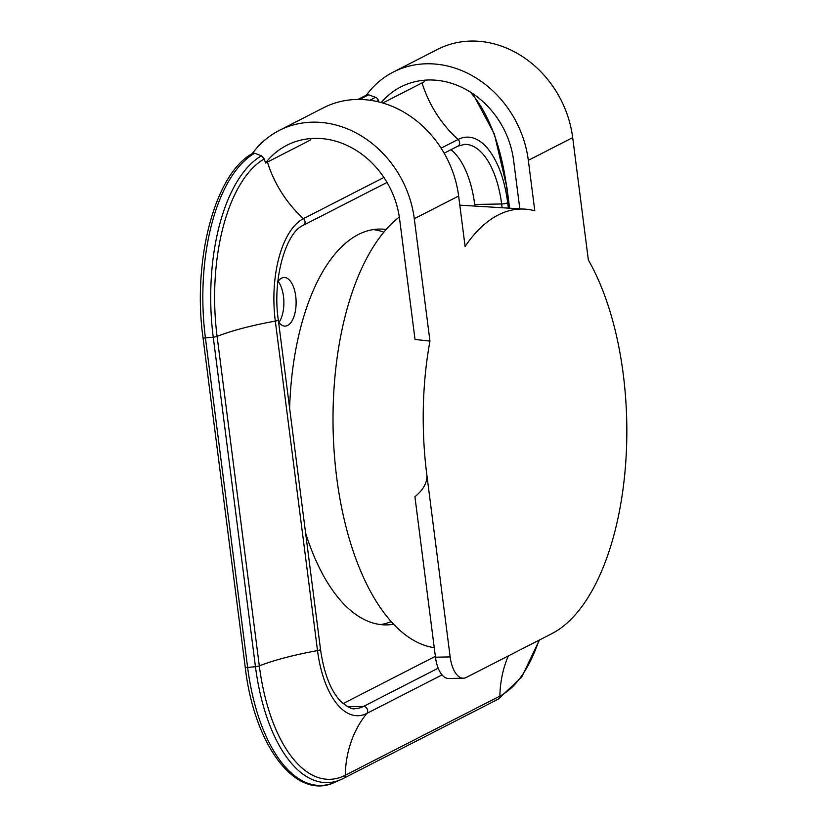 <?xml version="1.0" encoding="UTF-8"?>
<svg xmlns="http://www.w3.org/2000/svg" width="827" height="827" viewBox="0 0 827 827"><rect width="100%" height="100%" fill="white"/><g stroke="black" fill="none" stroke-linecap="round" stroke-linejoin="round"><path stroke-width="1.24" d="M426.804 474.605L450.157 656.917L435.467 657.196L414.916 496.769C423.6 489.543 427.559 482.151 426.804 474.605A215.309 101.742 -91.1 0 1 429.957 341.096L415.02 339.452L399.596 219A84.364 72.445 -117.1 0 0 286.804 145.304A84.364 72.445 -117.1 0 0 265.519 163.053L309.877 140.332A84.364 72.445 -117.1 0 1 311.334 138.522M252.256 153.657A101.028 86.763 62.9 0 1 279.216 130.459A101.028 86.763 62.9 0 1 414.286 218.721L429.957 341.096M279.216 130.459L323.564 107.758A101.028 86.763 62.9 0 1 458.634 196.02L465.094 246.456A215.309 101.742 -91.1 0 1 524.825 209.128A215.309 101.742 -91.1 0 1 534.79 210.771L528.329 160.335A101.028 86.763 62.9 0 0 393.259 72.073L437.617 49.362A101.028 86.763 62.9 0 1 572.687 137.623L588.359 259.998A215.309 101.742 -91.1 0 1 623.227 374.042A215.309 101.742 88.9 0 1 551.826 633.647L466.294 677.437A27.777 13.129 88.9 0 1 463.347 678.202A27.777 13.129 88.9 0 1 450.157 656.917M434.247 647.665A222.256 105.029 88.9 0 1 336.734 477.851A222.256 105.029 -91.1 0 1 399.317 216.994M334.914 782.249A154.018 72.786 -91.1 0 1 247.624 667.451L255.45 666.696A151.3 71.494 -91.1 0 0 341.2 779.468L343.463 778.383A4.166 3.577 -117.1 0 1 343.308 778.455A151.3 71.494 -91.1 0 1 341.2 779.468L334.914 782.249C295.942 801.084 254.313 745.933 245.226 667.213L203.008 337.695A2.781 0.548 -7.3 0 0 205.416 337.943L213.242 337.178A151.3 71.494 -91.1 0 1 261.518 155.776L264.289 158.898L265.519 163.053M261.518 155.776L254.592 153.253L252.039 153.977M378.756 101.928A111.128 95.425 62.9 0 1 378.342 100.449A4.166 3.577 62.9 0 0 375.561 97.328L368.635 94.805A2.781 2.388 62.9 0 0 366.857 94.888L357.957 99.447M382.767 103.013L423.92 81.956A84.364 72.445 -117.1 0 1 425.378 80.136M435.364 656.338L343.05 703.601M366.423 95.115A101.028 86.763 62.9 0 1 393.259 72.073M519.821 208.828L513.639 160.603A84.364 72.445 -117.1 0 0 400.857 86.907A84.364 72.445 -117.1 0 0 381.247 102.579M278.895 322.478A24.314 11.485 88.9 0 0 283.475 296.355A24.314 11.485 88.9 0 0 278.12 281.345M383.862 232.18A197.942 93.534 88.9 0 0 373.215 229.606M380.616 624.581A197.942 93.534 88.9 0 0 391.171 621.615M450.932 149.708A77.79 36.76 -91.1 0 1 474.708 204.476L474.915 206.078M278.575 322.075A24.314 11.485 88.9 0 0 285.077 326.107A24.314 11.485 88.9 0 0 295.715 296.128A24.314 11.485 88.9 0 0 284.168 277.5A24.314 11.485 88.9 0 0 277.841 281.749M386.178 229.472A197.942 93.534 88.9 0 0 379.324 229.069A197.942 93.534 88.9 0 0 289.626 408.311M305.618 533.115A197.942 93.534 88.9 0 0 386.747 624.892A197.942 93.534 88.9 0 0 393.569 624.23M435.467 657.196A27.777 13.129 88.9 0 0 448.668 678.481L463.347 678.202M414.286 218.721L458.634 196.02M572.687 137.623L528.329 160.335M376.471 101.401L378.342 100.449M422.028 82.917A111.128 95.425 -117.1 0 0 458.096 139.474A4.166 3.577 62.9 0 1 457.848 146.172L444.14 153.191M267.421 162.071A111.128 95.425 -117.1 0 0 303.488 218.628L383.904 177.454M441.091 148.167L458.096 139.474A84.985 40.161 -91.1 0 1 487.63 148.426C497.864 161.151 504.542 179.17 507.675 202.47A4.166 0.827 172.7 0 1 501.638 203.98L502.123 207.742M369.896 100.232L375.561 97.328M359.569 99.457L368.635 94.805M245.226 667.213A2.781 0.548 -7.3 0 0 247.624 667.451L205.416 337.943A154.018 72.786 -91.1 0 1 254.592 153.253M343.618 778.3L497.916 699.301A4.166 3.577 -117.1 0 0 498.071 699.228L343.463 778.383A4.166 3.577 -117.1 0 0 345.272 775.25A148.054 69.964 -91.1 0 1 259.306 665.89A4.166 0.827 -7.3 0 1 255.45 666.696L213.242 337.178A4.166 0.827 -7.3 0 0 217.098 336.382A148.054 69.964 -91.1 0 1 264.289 158.898M275.308 321.093A84.985 40.161 -91.1 0 1 303.488 218.628A4.166 3.577 62.9 0 1 303.24 225.326C286.235 232.056 272.083 278.647 278.306 319.904A4.166 0.827 -7.3 0 1 275.308 321.093A111.128 22.029 172.7 0 0 217.098 336.382L259.306 665.89A111.128 22.029 172.7 0 1 317.516 650.611L275.308 321.093M539.442 639.984L521.661 677.22L498.071 699.228A4.166 3.577 -117.1 0 0 499.88 696.096L345.272 775.25A111.128 95.425 62.9 0 1 366.868 713.391A84.985 40.161 -91.1 0 1 317.516 650.611A4.166 0.827 -7.3 0 0 320.514 649.422L278.306 319.904M442.042 674.904L366.868 713.391A4.166 3.577 -117.1 0 0 367.188 708.935A4.166 3.577 -117.1 0 0 363.456 706.444A77.79 36.76 -91.1 0 1 355.228 708.584C352.612 709.752 347.671 707.25 340.393 701.089C330.531 690.359 323.905 673.147 320.514 649.422M347.681 706.734L363.456 706.444L438.186 668.175M457.848 146.172L464.702 144.363A77.79 36.76 -91.1 0 1 501.638 203.98L474.708 204.476M470.181 91.942A148.054 69.964 -91.1 0 1 506.765 188.07A111.128 22.029 -7.3 0 0 505.4 189.135M538.966 640.232A148.054 69.964 -91.1 0 1 499.88 696.096A111.128 95.425 62.9 0 1 508.347 655.904M509.587 208.197L506.961 187.76A4.166 0.827 172.7 0 1 506.765 188.07L509.339 208.187M524.825 209.128L459.802 205.158M203.008 337.695C192.215 259.947 215.061 173.122 252.721 153.388M303.24 225.326L387.026 182.436M506.961 187.76L494.339 133.912L472.744 93.616M507.675 202.47L508.398 208.125"/></g></svg>
